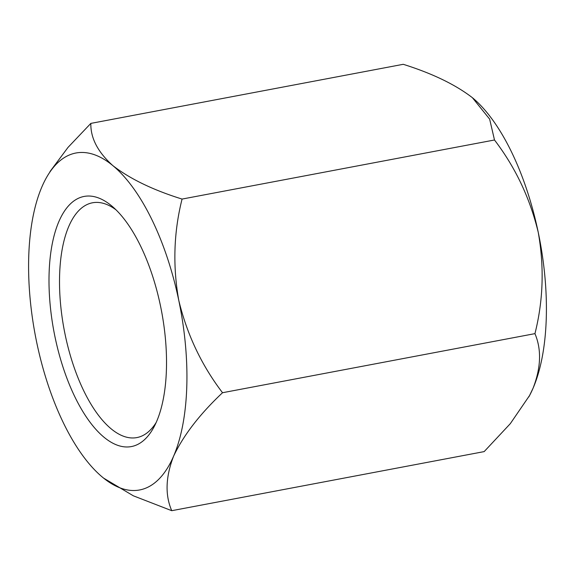 <?xml version="1.0" encoding="UTF-8"?>
<svg xmlns="http://www.w3.org/2000/svg" width="575" height="575" viewBox="0 0 575 575"><rect width="100%" height="100%" fill="white"/><g stroke="black" fill="none" stroke-linecap="round" stroke-linejoin="round"><path stroke-width="0.86" d="M103.593 478.113L133.343 495.808L171.745 510.693L484.164 451.605L510.32 423.646L529.561 395.521L533.082 388.175A171.465 73.772 -100.7 0 0 538.243 232.365C530.049 198.289 515.466 167.498 494.493 139.991L489.641 119.118L472.398 97.7C455.436 84.611 432.393 73.485 403.255 64.307L90.836 123.395L68.022 147.387L49.996 171.573M171.745 510.693C164.96 495.082 165.578 476.905 173.607 456.155C183.475 435.297 199.777 414.151 222.525 392.725L534.944 333.637C541.643 349.499 541.018 367.677 533.082 388.175A171.465 73.772 -100.7 0 1 529.798 395.09L529.568 395.521M494.493 139.991L182.067 199.072C173.743 232.127 172.644 265.88 178.768 300.351C186.983 334.463 201.566 365.254 222.525 392.725M472.398 97.7A171.465 73.772 -100.7 0 1 473.778 98.864A171.465 73.772 -100.7 0 1 538.243 232.365C544.367 266.879 543.267 300.632 534.944 333.637M182.067 199.072C153.137 190.052 130.094 178.926 112.923 165.679C97.894 152.231 90.527 138.137 90.836 123.395M528.835 396.865A171.465 73.772 -100.7 0 0 529.798 395.09M115.963 209.796A119.478 51.405 -100.7 0 0 92.474 202.788A119.478 51.405 -100.7 0 0 65.198 334.916A119.478 51.405 -100.7 0 0 136.879 437.582A119.478 51.405 -100.7 0 0 156.184 422.474M55.056 337.187A127.276 54.754 -100.7 0 0 154.193 426.578A127.276 54.754 -100.7 0 0 161.568 311.319A127.276 54.754 -100.7 0 0 112.614 206.705A127.276 54.754 -100.7 0 0 59.175 220.879A127.276 54.754 -100.7 0 0 55.056 337.187M112.923 165.679A171.465 73.772 -100.7 0 0 45.202 179.91A171.465 73.772 -100.7 0 0 41.917 186.825A171.465 73.772 -100.7 0 0 36.757 342.635A171.465 73.772 -100.7 0 0 101.222 476.136A171.465 73.772 -100.7 0 0 102.602 477.3A171.465 73.772 -100.7 0 0 173.607 456.155A171.465 73.772 -100.7 0 0 178.768 300.351A171.465 73.772 -100.7 0 0 112.923 165.679M45.202 179.91L45.432 179.479"/></g></svg>
